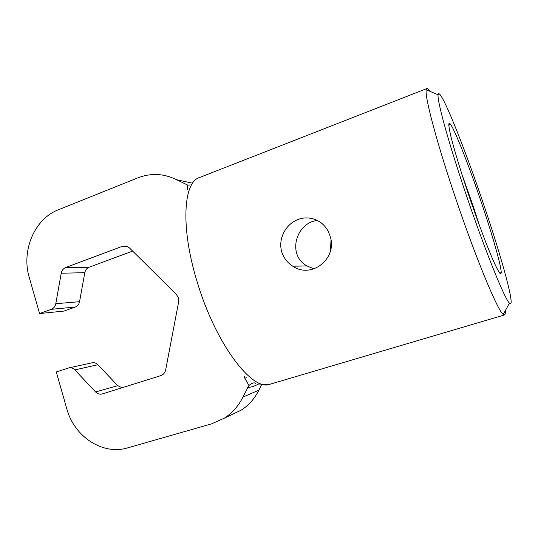 <?xml version="1.0" encoding="UTF-8"?>
<svg xmlns="http://www.w3.org/2000/svg" width="538" height="538" viewBox="0 0 538 538"><rect width="100%" height="100%" fill="white"/><g stroke="black" fill="none" stroke-linecap="round" stroke-linejoin="round"><path stroke-width="0.81" d="M281.872 252.208C283.835 258.166 287.467 262.833 292.759 266.202C312.067 279.437 338.234 257.837 329.895 235.503L328.234 231.441C322.329 219.665 308.281 214.702 296.593 220.089C284.864 225.382 277.924 239.753 281.872 252.208M317.581 220.466C296.068 222.322 286.646 254.931 307.01 265.954L314.058 268.886M479.587 225.906L473.036 205.664L461.853 174.151M330.473 250.641L330.998 240.473M187.547 189.504L187.627 185.065L176.672 179.746C163.882 173.444 150.922 172.819 137.795 177.876L58.393 209.759C34.553 218.818 21.103 250.695 29.24 277.379L39.577 313.54L51.379 309.31C53.726 308.368 55.192 306.499 55.784 303.701L61.224 273.237C61.816 270.426 63.296 268.523 65.67 267.527L122.429 246.269L126.215 246.054L129.355 247.843L176.309 294.293L178.408 297.81L178.623 301.986L165.664 369.888C165.011 372.794 163.397 374.704 160.822 375.618L102.173 393.971C99.725 394.562 97.526 393.89 95.582 391.953L74.843 369.915C73.161 368.214 71.238 367.515 69.079 367.831L56.282 371.973L66.826 408.867C74.197 436.627 102.724 455.525 127.701 447.858L211.743 423.81L224.279 418.174C232.268 413.043 238.482 406.015 242.927 397.084L248.939 385.524L244.824 378.207L246.35 377.75M505.29 310.756C505.451 313.311 505.182 314.71 504.496 314.945L503.272 314.441C497.838 311.28 474.556 255.207 453.682 192.456C435.598 138.542 424.462 95.374 426.257 89.691L426.916 88.541C427.602 88.306 428.665 89.247 430.118 91.366M242.927 397.084L258.919 390.144L261.629 384.63M258.919 390.144C254.676 398.624 248.731 405.316 241.098 410.212L230.822 415.074M91.823 362.854L92.314 362.746C94.392 362.444 96.241 363.103 97.855 364.724L74.843 369.915M95.582 391.953L117.782 385.652L97.855 364.724M117.782 385.652L122.039 387.757M65.67 267.527L89.079 267.245L132.637 251.091M89.079 267.245C86.8 268.193 85.374 270.002 84.802 272.679L61.224 273.237M55.784 303.701L79.55 301.697L84.802 272.679M79.55 301.697C78.978 304.36 77.566 306.142 75.307 307.043L63.941 311.085L39.577 313.54M187.627 185.065L190.297 184.978M255.644 383.325C254.185 382.31 251.945 383.043 248.939 385.524M259.78 383.312L258.677 383.937M258.61 383.977C254.521 386.237 250.876 387.38 247.662 387.4M483.904 205.193C464.012 145.805 439.257 84.264 438.093 94.836C437.038 100.411 447.872 140.337 464.516 189.827C483.756 247.379 504.758 299.437 509.473 303.123C516.124 310.049 502.055 258.765 483.904 205.193M481.705 203.451C492.949 236.727 501.88 268.126 501.167 273.176L500.165 273.654C498.82 272.026 496.782 268.267 494.059 262.369C488.094 248.919 479.183 225.503 470.441 200.123C461.779 174.715 454.455 150.754 450.911 136.47C449.452 130.142 448.753 125.926 448.82 123.814L449.902 123.579C454.045 127.56 469.075 165.818 481.705 203.451M426.916 88.541L199.356 177.58C183.324 182.174 180.418 227.668 197.116 281.683C215.577 344.125 252.631 392.121 270.157 384.186L504.496 314.945M191.844 183.028L176.672 179.746M75.307 307.043L51.379 309.31M127.338 246.444L122.429 246.269M244.824 378.207L244.185 376.123M292.759 266.202L307.01 265.954M438.093 94.836L426.257 89.691M509.473 303.123L503.272 314.441M498.975 272.12L501.167 273.176M448.82 125.757L449.902 123.579M270.157 384.186L267.985 384.683L258.724 383.984M69.079 367.831L92.314 362.746M241.098 410.212L224.279 418.174"/></g></svg>
